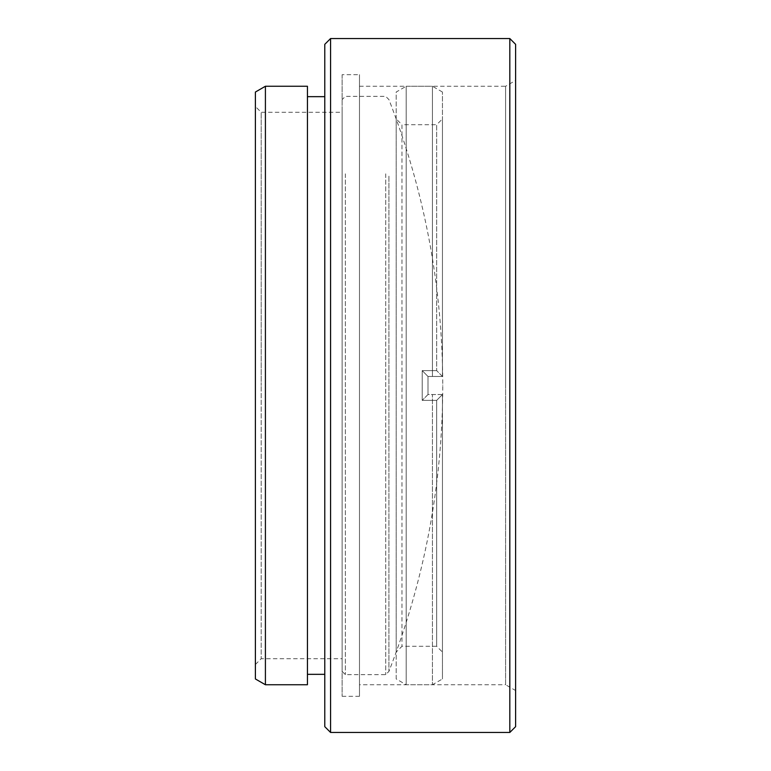 <?xml version="1.0" encoding="UTF-8"?>
<svg xmlns="http://www.w3.org/2000/svg" width="771" height="771" viewBox="0 0 771 771"><rect width="100%" height="100%" fill="white"/><g stroke="black" fill="none" stroke-linecap="round" stroke-linejoin="round"><path stroke-width="0.58" stroke-dasharray="3.85 2.89" d="M359.479 684.744L359.479 86.256L359.479 684.744L505.593 684.744L505.593 385.5L505.593 684.744L515.606 690.527L515.606 385.5L515.606 690.527M255.394 92.038L255.394 678.962M265.407 684.744L265.407 86.256M515.606 726.668L515.606 44.333M509.824 38.55L509.824 732.45M324.784 44.333L324.784 726.668M330.566 732.45L330.566 38.55M255.394 664.506L261.176 658.723L261.176 385.5L261.176 658.723L342.131 658.723L342.131 112.277L342.131 658.723M359.479 86.256L505.593 86.256L505.593 385.5L505.593 86.256L515.606 80.473M342.131 74.691L342.131 696.309L342.131 74.691L359.479 74.691L359.479 696.309L359.479 74.691M342.131 696.309L359.479 696.309M255.394 106.494L255.394 385.5L255.394 106.494L261.176 112.277L261.176 385.5L261.176 112.277L342.131 112.277M307.436 96.664L307.436 674.336L307.436 96.664M324.784 96.664L324.784 674.336L324.784 96.664M307.436 684.744L307.436 86.256M442.448 92.038L432.444 86.256L432.444 376.47L442.448 376.47L442.448 92.038L442.448 376.46L442.448 118.927L436.665 124.709L436.665 370.62L436.665 124.709L401.97 124.709L401.97 646.291L401.97 124.709L396.188 118.927L396.188 652.073L396.188 118.927M442.448 652.073L442.448 394.54L436.665 400.38L422.209 400.38L422.209 370.62L436.665 370.62L422.209 370.62L422.209 400.38L436.665 400.38L442.448 394.53L427.992 394.53L427.992 376.47L427.992 394.54L432.444 394.54L432.444 684.744L432.444 394.53L442.448 394.53L442.448 652.073L436.665 646.291L436.665 400.38L436.665 646.291L401.97 646.291L396.188 652.073M442.448 118.927L442.448 376.46L436.665 370.62L442.448 376.47L427.992 376.47L432.444 376.47L432.444 86.256L406.192 86.256L406.192 684.744L406.192 86.256L396.188 92.038L396.188 678.962L406.192 684.744L432.444 684.744L442.448 678.962L442.448 394.54L432.444 394.54M442.448 376.46L427.992 376.46L442.448 376.46M442.448 394.54L427.992 394.54L427.992 376.46L422.209 370.62L427.992 376.47L427.992 394.54L422.209 400.38L427.992 394.53L432.444 394.53M442.448 394.53L442.448 678.962M396.188 678.962L396.188 92.038M388.931 176.174L388.931 671.406L388.931 176.174M385.712 173.822L385.712 674.625L385.712 173.822M345.35 173.822L345.35 674.625L345.35 173.822M342.131 176.174L342.131 671.406L342.131 176.174M342.131 671.406L345.35 674.625L385.712 674.625L388.931 671.406C424.667 579.455 442.602 484.149 442.756 385.5C442.602 286.851 424.667 191.545 388.931 99.594L385.712 96.375L345.35 96.375L342.131 99.594M442.756 385.394L442.756 384.912"/><path stroke-width="1.16" d="M265.407 684.744L255.394 678.962L255.394 92.038L265.407 86.256L265.407 684.744L307.436 684.744L307.436 86.256L265.407 86.256M509.824 38.55L515.606 44.333L515.606 726.668L509.824 732.45L509.824 38.55L330.566 38.55L330.566 732.45L509.824 732.45M330.566 732.45L324.784 726.668L324.784 44.333L330.566 38.55M307.436 674.336L324.784 674.336M307.436 96.664L324.784 96.664"/></g></svg>
